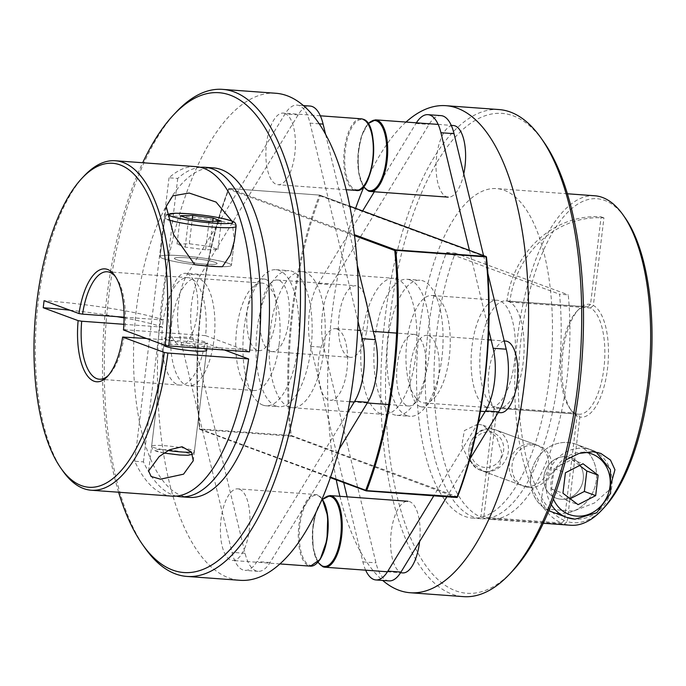 <?xml version="1.0" encoding="UTF-8"?>
<svg xmlns="http://www.w3.org/2000/svg" width="686" height="686" viewBox="0 0 686 686"><rect width="100%" height="100%" fill="white"/><g stroke="black" fill="none" stroke-linecap="round" stroke-linejoin="round"><path stroke-width="0.51" stroke-dasharray="3.43 2.57" d="M566.147 456.679A21.549 19.56 -69.7 0 1 571.035 457.733A21.549 19.56 -69.7 0 1 582.723 482.078A21.549 19.56 -69.7 0 1 561.002 499.211A21.549 19.56 -69.7 0 1 556.114 498.156A21.549 19.56 -69.7 0 1 544.427 473.803A21.549 19.56 -69.7 0 1 566.147 456.679A21.549 19.56 -69.7 0 1 571.035 457.733A21.549 19.56 -69.7 0 1 582.723 482.078A21.549 19.56 -69.7 0 1 561.002 499.211A21.549 19.56 -69.7 0 1 556.114 498.156A21.549 19.56 -69.7 0 1 544.427 473.803A21.549 19.56 -69.7 0 1 566.147 456.679M551.141 511.627A35.912 32.594 110.3 0 0 559.287 513.394A35.912 32.594 110.3 0 0 595.491 484.839A35.912 32.594 110.3 0 0 576.008 444.254A35.912 32.594 110.3 0 0 567.862 442.496A35.912 32.594 110.3 0 0 532.002 469.73A35.912 32.594 110.3 0 0 548.86 510.684M579.576 465.511L571.704 459.569L554.108 468.607L551.63 489.067L566.756 500.497L570.195 498.731M566.756 500.497L578.066 504.673M551.63 489.067L562.94 493.243M554.108 468.607L565.418 472.783M571.704 459.569L583.014 463.745M512.09 571.472A240.589 97.686 94.2 0 1 455.77 590.835A240.589 97.686 94.2 0 1 389.785 318.364A240.589 97.686 94.2 0 1 513.257 115.84A240.589 97.686 94.2 0 1 543.501 141.53M499.031 109.563A244.182 99.144 -85.8 0 0 383.568 331.707A244.182 99.144 -85.8 0 0 452.074 594.145A244.182 99.144 -85.8 0 0 463.444 596.631M573.496 511.087A35.912 32.594 110.3 0 0 596.554 477.147A35.912 32.594 110.3 0 0 576.008 444.254A35.912 32.594 110.3 0 0 567.862 442.496A35.912 32.594 110.3 0 0 532.55 467.955A35.912 32.594 110.3 0 0 545.876 509.072L573.496 511.087L594.539 502.932L609.4 489.838M526.368 486.425A21.549 19.56 -69.7 0 1 521.471 485.371A21.549 19.56 -69.7 0 1 509.792 461.018A21.549 19.56 -69.7 0 1 531.513 443.885A21.549 19.56 -69.7 0 1 536.401 444.948A21.549 19.56 -69.7 0 1 548.088 469.293A21.549 19.56 -69.7 0 1 526.368 486.425M477.859 424.085L464.362 430.619L461.841 445.385L468.667 460.237L482.91 471.128L488.158 472.32L499.674 466.137L501.835 452.829L496.561 437.154L482.927 425.2L477.859 424.085M529.189 487.472A21.549 19.56 -69.7 0 1 524.301 486.408A21.549 19.56 -69.7 0 1 512.613 462.064A21.549 19.56 -69.7 0 1 534.343 444.931A21.549 19.56 -69.7 0 1 539.23 445.986A21.549 19.56 -69.7 0 1 550.909 470.339A21.549 19.56 -69.7 0 1 529.189 487.472M565.744 459.92L550.849 474.232L543.072 488.552L541.28 500.403L545.876 509.072M594.736 195.767A165.18 67.065 -85.8 0 0 516.807 344.252A165.18 67.065 -85.8 0 0 561.56 523.006L480.826 517.107A165.18 67.065 94.2 0 1 455.204 253.1L446.475 252.465A165.18 67.065 -85.8 0 0 473.512 517.03A165.18 67.065 -85.8 0 0 481.203 518.719A165.18 67.065 -85.8 0 0 559.527 294.2L568.257 294.843A165.18 67.065 94.2 0 1 489.933 519.353A165.18 67.065 94.2 0 1 483.656 518.153L564.389 524.053A165.18 67.065 -85.8 0 0 570.666 525.253M504.244 190.279A165.18 67.065 94.2 0 1 550.584 367.807A165.18 67.065 94.2 0 1 472.474 518.084A165.18 67.065 94.2 0 1 464.782 516.395A165.18 67.065 94.2 0 1 418.443 338.867A165.18 67.065 94.2 0 1 496.553 188.599A165.18 67.065 94.2 0 1 504.244 190.279M486.803 407.15A53.86 21.866 94.2 0 1 471.694 349.26A53.86 21.866 94.2 0 1 497.17 300.254A53.86 21.866 94.2 0 1 499.674 300.802A53.86 21.866 94.2 0 1 514.783 358.692A53.86 21.866 94.2 0 1 489.315 407.698A53.86 21.866 94.2 0 1 486.803 407.15M434.53 296.043A53.86 21.866 -85.8 0 0 432.017 295.495A53.86 21.866 -85.8 0 0 406.549 344.501A53.86 21.866 -85.8 0 0 421.658 402.39A53.86 21.866 -85.8 0 0 424.171 402.939A53.86 21.866 -85.8 0 0 449.639 353.933A53.86 21.866 -85.8 0 0 434.53 296.043M496.964 408.187A53.86 21.866 -85.8 0 0 498.045 408.333A53.86 21.866 -85.8 0 0 523.332 361.119A53.86 21.866 -85.8 0 0 509.801 302.08L509.818 301.969A91.315 82.877 -69.7 0 1 603.946 217.908L593.356 305.459A56.604 22.981 -85.8 0 1 607.479 368.922A56.604 22.981 -85.8 0 1 579.859 416.977L577.698 414.087L496.964 408.187L483.656 518.153M509.801 302.08L590.535 307.98A53.86 21.866 94.2 0 1 604.057 367.019A53.86 21.866 94.2 0 1 578.778 414.233A53.86 21.866 94.2 0 1 577.698 414.087M590.535 307.98L593.356 305.459M587.705 306.934L590.526 304.413L601.125 216.862A91.315 82.877 110.3 0 0 506.988 300.922L506.971 301.043A53.86 21.866 -85.8 0 0 505.891 300.897A53.86 21.866 -85.8 0 0 480.612 348.111A53.86 21.866 -85.8 0 0 494.134 407.141L574.868 413.041A53.86 21.866 94.2 0 1 569.491 407.93A53.86 21.866 94.2 0 1 560.891 358.915A53.86 21.866 94.2 0 1 576.523 311.676A53.86 21.866 94.2 0 1 586.624 306.788A53.86 21.866 94.2 0 1 587.705 306.934L506.971 301.043M590.526 304.413A56.604 22.981 -85.8 0 0 578.71 309.377A56.604 22.981 -85.8 0 0 562.271 359.018A56.604 22.981 -85.8 0 0 571.318 410.52A56.604 22.981 -85.8 0 0 577.029 415.93L574.868 413.041M561.56 523.006L564.381 520.485L577.029 415.93M564.381 520.485A162.445 65.959 94.2 0 1 525.836 308.297A162.445 65.959 94.2 0 1 625.023 217.685M603.817 507.974A162.445 65.959 94.2 0 1 567.211 521.532L579.859 416.977M603.946 217.908L601.125 216.862M564.389 524.053L567.211 521.532M406.009 122.065A244.182 99.144 -85.8 0 0 363.786 187.141M355.614 208.347A244.182 99.144 -85.8 0 0 336.251 479.814M339.913 496.304A244.182 99.144 -85.8 0 0 382.677 580.433M494.134 407.141L480.826 517.107M455.204 253.1L568.257 294.843M446.475 252.465L559.527 294.2M506.988 300.922L509.818 301.969M204.231 264.093A21.549 2.29 6.9 0 0 217.136 263.553A21.549 2.29 6.9 0 0 187.261 257.833A21.549 2.29 6.9 0 0 174.355 258.373A21.549 2.29 6.9 0 0 204.231 264.093A21.549 2.29 6.9 0 0 217.136 263.553A21.549 2.29 6.9 0 0 187.261 257.833A21.549 2.29 6.9 0 0 174.355 258.373A21.549 2.29 6.9 0 0 204.231 264.093M194.755 264.685A35.912 3.816 -173.1 0 1 160.095 256.65A35.912 3.816 -173.1 0 1 181.61 255.741A35.912 3.816 -173.1 0 1 231.396 265.276A35.912 3.816 -173.1 0 1 222.375 266.708L194.755 264.685A35.912 3.816 -173.1 0 1 160.095 256.65A35.912 3.816 -173.1 0 1 181.61 255.741A35.912 3.816 -173.1 0 1 231.396 265.276A35.912 3.816 -173.1 0 1 222.375 266.708M205.62 249.798L185.177 247.097L177.014 244.079L189.302 243.77L209.745 246.471L217.908 249.49L205.62 249.798L209.059 221.441M185.177 247.097L188.607 218.74M217.908 249.49L221.338 221.132M209.745 246.471L212.789 221.346M189.302 243.77L192.269 219.22M177.014 244.079L180.444 215.721M118.618 492.231A240.589 97.686 94.2 0 1 106.759 297.69A240.589 97.686 94.2 0 1 142.688 162.745M176.765 111.509A244.182 99.144 -85.8 0 0 108.62 297.407A244.182 99.144 -85.8 0 0 144.892 547.865M275.695 93.253A244.182 99.144 -85.8 0 0 161.767 301.291A244.182 99.144 -85.8 0 0 240.109 580.313M232.134 221.372L234.338 240.975L231.396 265.276L234.329 241.052M168.113 450.496A21.549 2.29 -173.1 0 1 151.623 446.243A21.549 2.29 -173.1 0 1 164.529 445.703A21.549 2.29 -173.1 0 1 194.404 451.422L206.623 350.4A21.549 2.29 6.9 0 0 176.756 344.681A21.549 2.29 6.9 0 0 164.057 344.955M177.614 337.589A21.549 2.29 6.9 0 0 164.709 338.129A21.549 2.29 6.9 0 0 194.575 343.849A21.549 2.29 6.9 0 0 207.481 343.309A21.549 2.29 6.9 0 0 177.614 337.589M84.361 175.727A165.18 67.065 -85.8 0 0 38.262 301.48A165.18 67.065 -85.8 0 0 62.803 470.905M189.447 497.401A165.18 67.065 94.2 0 1 136.454 308.649A165.18 67.065 94.2 0 1 213.526 167.916M171.997 496.132A165.18 67.065 94.2 0 1 134.713 461.232L143.443 461.867A165.18 67.065 -85.8 0 0 176.388 496.098M171.551 324.195A53.86 21.866 94.2 0 1 196.685 278.302A53.86 21.866 94.2 0 1 213.963 339.853A53.86 21.866 94.2 0 1 188.83 385.746A53.86 21.866 94.2 0 1 171.551 324.195M279.116 344.612A53.86 21.866 -85.8 0 0 261.829 283.061A53.86 21.866 -85.8 0 0 236.696 328.954A53.86 21.866 -85.8 0 0 253.983 390.505A53.86 21.866 -85.8 0 0 279.116 344.612M115.591 276.852A53.86 21.866 94.2 0 1 116.509 278.07A53.86 21.866 94.2 0 1 124.886 329.752L205.62 335.651A53.86 21.866 -85.8 0 0 187.955 277.667A53.86 21.866 -85.8 0 0 163.302 320.028L163.251 320.01A91.315 9.707 6.9 0 0 44.075 300.657M124.097 317.164L163.302 320.028M123.471 329.975L124.886 329.752M200.406 167.315A165.18 67.065 -85.8 0 0 177.743 178.429L169.013 177.794A165.18 67.065 94.2 0 1 196.067 166.647M123.892 324.307L162.445 327.119A53.86 21.866 -85.8 0 0 180.109 385.103A53.86 21.866 -85.8 0 0 204.762 342.743L146.547 338.49M124.029 336.843A53.86 21.866 94.2 0 1 109.477 374.324A53.86 21.866 94.2 0 1 108.388 375.396M205.62 335.651L249.481 351.849M204.762 342.743L224.468 350.014M134.713 461.232L169.013 177.794M143.443 461.867L177.743 178.429M124.089 317.91A91.315 9.707 -173.1 0 1 162.393 327.102L163.251 320.01M69.895 310.192A91.315 9.707 -173.1 0 1 116.809 316.632M239.457 489.204A35.912 14.578 94.2 0 1 249.532 527.8A35.912 14.578 94.2 0 1 232.554 560.471A35.912 14.578 94.2 0 1 230.882 560.102A35.912 14.578 94.2 0 1 220.806 521.506A35.912 14.578 94.2 0 1 237.785 488.844A35.912 14.578 94.2 0 1 239.457 489.204M415.673 334.742A35.912 14.578 94.2 0 1 425.749 373.33A35.912 14.578 94.2 0 1 408.77 406.001A35.912 14.578 94.2 0 1 407.098 405.632A35.912 14.578 94.2 0 1 397.023 367.036A35.912 14.578 94.2 0 1 414.001 334.374A35.912 14.578 94.2 0 1 415.673 334.742M337.126 328.997A35.912 14.578 94.2 0 1 347.202 367.593A35.912 14.578 94.2 0 1 330.223 400.264A35.912 14.578 94.2 0 1 328.551 399.895A35.912 14.578 94.2 0 1 318.476 361.299A35.912 14.578 94.2 0 1 335.454 328.637A35.912 14.578 94.2 0 1 337.126 328.997M284.93 113.464A35.912 14.578 94.2 0 1 295.006 152.06A35.912 14.578 94.2 0 1 278.027 184.723A35.912 14.578 94.2 0 1 276.347 184.363A35.912 14.578 94.2 0 1 266.279 145.766A35.912 14.578 94.2 0 1 283.258 113.096A35.912 14.578 94.2 0 1 284.93 113.464M265.808 279.408A35.912 14.578 94.2 0 1 275.883 318.004A35.912 14.578 94.2 0 1 258.905 350.675A35.912 14.578 94.2 0 1 257.233 350.306A35.912 14.578 94.2 0 1 247.157 311.71A35.912 14.578 94.2 0 1 264.136 279.048A35.912 14.578 94.2 0 1 265.808 279.408M187.261 273.671A35.912 14.578 94.2 0 1 197.336 312.267A35.912 14.578 94.2 0 1 180.358 344.929A35.912 14.578 94.2 0 1 178.686 344.569A35.912 14.578 94.2 0 1 168.61 305.973A35.912 14.578 94.2 0 1 185.589 273.302A35.912 14.578 94.2 0 1 187.261 273.671M420.192 406.592A35.912 14.578 94.2 0 1 410.117 367.996A35.912 14.578 94.2 0 1 427.095 335.325A35.912 14.578 94.2 0 1 428.767 335.694A35.912 14.578 94.2 0 1 438.843 374.29A35.912 14.578 94.2 0 1 421.864 406.952A35.912 14.578 94.2 0 1 420.192 406.592M500.411 412.698A35.912 14.578 94.2 0 1 498.739 412.329A35.912 14.578 94.2 0 1 488.664 373.733A35.912 14.578 94.2 0 1 505.642 341.071M463.762 173.858A35.912 14.578 94.2 0 1 448.215 197.156A35.912 14.578 94.2 0 1 446.543 196.796A35.912 14.578 94.2 0 1 436.468 158.2A35.912 14.578 94.2 0 1 453.446 125.529M270.327 351.258A35.912 14.578 94.2 0 1 260.251 312.67A35.912 14.578 94.2 0 1 277.23 279.999A35.912 14.578 94.2 0 1 278.902 280.368A35.912 14.578 94.2 0 1 288.978 318.964A35.912 14.578 94.2 0 1 271.999 351.626A35.912 14.578 94.2 0 1 270.327 351.258M348.874 357.003A35.912 14.578 94.2 0 1 338.798 318.407A35.912 14.578 94.2 0 1 355.777 285.736A35.912 14.578 94.2 0 1 357.449 286.105A35.912 14.578 94.2 0 1 367.525 324.701A35.912 14.578 94.2 0 1 350.546 357.363A35.912 14.578 94.2 0 1 348.874 357.003M402.742 572.904A35.912 14.578 94.2 0 1 401.07 572.536A35.912 14.578 94.2 0 1 390.994 533.94A35.912 14.578 94.2 0 1 407.973 501.277A35.912 14.578 94.2 0 1 409.653 501.638A35.912 14.578 94.2 0 1 419.583 541.546M406.849 415.613A68.231 27.706 94.2 0 1 387.71 342.28A68.231 27.706 94.2 0 1 419.978 280.214A68.231 27.706 94.2 0 1 423.151 280.908A68.231 27.706 94.2 0 1 442.298 354.242A68.231 27.706 94.2 0 1 410.031 416.308A68.231 27.706 94.2 0 1 406.849 415.613M410.065 279.957A68.231 27.706 -85.8 0 0 406.884 279.262A68.231 27.706 -85.8 0 0 374.625 341.328A68.231 27.706 -85.8 0 0 393.764 414.653A68.231 27.706 -85.8 0 0 396.937 415.347A68.231 27.706 -85.8 0 0 429.204 353.281A68.231 27.706 -85.8 0 0 410.065 279.957M388.996 580.896A44.89 18.222 94.2 0 1 386.904 580.442A44.89 18.222 94.2 0 1 375.979 562.846L323.783 347.313A44.89 18.222 94.2 0 1 331.364 284.656L429.033 124.449A44.89 18.222 94.2 0 1 441.012 115.625M365.655 570.195A44.89 18.222 94.2 0 1 362.885 561.894L347.133 496.827M343.677 482.558L310.689 346.361A44.89 18.222 94.2 0 1 318.278 283.695L362.628 210.945M374.324 191.763L415.939 123.489A44.89 18.222 94.2 0 1 416.359 122.82M483.553 255.586L487.823 273.225M469.43 250.373L488.724 330.052M469.721 459.311L446.869 496.784M478.245 422.893L433.784 495.832M380.67 413.701A68.231 27.706 94.2 0 1 361.531 340.367A68.231 27.706 94.2 0 1 393.79 278.302A68.231 27.706 94.2 0 1 396.971 278.996A68.231 27.706 94.2 0 1 416.11 352.33A68.231 27.706 94.2 0 1 383.851 414.395A68.231 27.706 94.2 0 1 380.67 413.701M289.029 407.004A68.231 27.706 94.2 0 1 269.89 333.67A68.231 27.706 94.2 0 1 302.149 271.605A68.231 27.706 94.2 0 1 305.33 272.299A68.231 27.706 94.2 0 1 324.469 345.633A68.231 27.706 94.2 0 1 292.21 407.698A68.231 27.706 94.2 0 1 289.029 407.004M457.288 497.187A0.72 0.652 -69.7 0 0 457.416 496.836L291.224 435.481L199.523 428.904L330.566 477.139M366.41 490.902L199.952 429.102A244.182 99.144 94.2 0 1 229.038 188.77L228.584 189.165A243.461 98.853 -85.8 0 0 199.583 428.784A0.72 0.652 -69.7 0 0 199.995 429.505L330.386 477.653M349.757 206.212L319.659 195.098L229.287 188.496A0.72 0.72 0 0 0 228.567 188.95C202.799 255.226 191.317 350.117 199.523 428.904A0.72 0.72 0 0 0 199.995 429.505A0.72 0.652 -69.7 0 0 200.158 429.547L290.487 436.142A0.72 0.652 -69.7 0 0 291.224 435.481A243.461 98.853 94.2 0 1 320.225 195.862L319.367 195.364A244.182 99.144 -85.8 0 0 290.281 435.696L456.679 497.496A0.72 0.652 -69.7 0 0 456.765 497.496M275.935 406.043A68.231 27.706 94.2 0 1 256.796 332.719A68.231 27.706 94.2 0 1 289.063 270.653A68.231 27.706 94.2 0 1 292.236 271.347A68.231 27.706 94.2 0 1 311.375 344.672A68.231 27.706 94.2 0 1 279.116 406.738A68.231 27.706 94.2 0 1 275.935 406.043M262.849 405.092A68.231 27.706 94.2 0 1 243.702 331.758A68.231 27.706 94.2 0 1 275.969 269.692A68.231 27.706 94.2 0 1 279.151 270.387A68.231 27.706 94.2 0 1 298.29 343.72A68.231 27.706 94.2 0 1 266.022 405.786A68.231 27.706 94.2 0 1 262.849 405.092M339.261 448.996L270.061 562.511A44.89 18.222 94.2 0 1 258.082 571.335A44.89 18.222 94.2 0 1 255.989 570.872A44.89 18.222 94.2 0 1 245.065 553.285L192.869 337.752A44.89 18.222 94.2 0 1 200.449 275.086L298.118 114.879A44.89 18.222 94.2 0 1 310.089 106.056M347.682 412.749L256.967 561.551A44.89 18.222 94.2 0 1 244.988 570.375A44.89 18.222 94.2 0 1 242.895 569.92A44.89 18.222 94.2 0 1 231.971 552.324L179.775 336.792A44.89 18.222 94.2 0 1 187.355 274.134L285.024 113.927A44.89 18.222 94.2 0 1 297.004 105.104A44.89 18.222 94.2 0 1 310.021 123.154L358.006 321.314M325.636 134.525L357.235 265.01M551.295 504.639A35.912 32.594 -69.7 0 1 551.278 466.54A35.912 32.594 -69.7 0 1 583.417 448.241A35.912 32.594 -69.7 0 1 591.564 449.999A35.912 32.594 -69.7 0 1 611.046 490.584A35.912 32.594 -69.7 0 1 574.842 519.13M486.074 471.548A21.549 19.56 110.3 0 0 507.794 454.415A21.549 19.56 110.3 0 0 496.107 430.071A21.549 19.56 110.3 0 0 491.219 429.016A21.549 19.56 110.3 0 0 469.498 446.14A21.549 19.56 110.3 0 0 481.186 470.493A21.549 19.56 110.3 0 0 486.074 471.548M489.375 432.034A17.956 16.293 -69.7 0 1 503.593 450.951A17.956 16.293 -69.7 0 1 485.088 467.483A17.956 16.293 -69.7 0 1 470.862 448.567A17.956 16.293 -69.7 0 1 489.375 432.034M583.812 452.271A32.319 29.335 110.3 0 0 556.543 467.029A32.319 29.335 110.3 0 0 553.422 499.074M236.113 226.286A35.912 3.816 6.9 0 0 186.326 216.75A35.912 3.816 6.9 0 0 164.811 217.659A35.912 3.816 6.9 0 0 167.658 219.554M192.543 454.278L194.404 451.422A21.549 2.29 -173.1 0 1 191.531 452.203M179.655 454.99A17.956 1.904 6.9 0 0 188.95 453.575A17.956 1.904 6.9 0 0 165.515 449.767A17.956 1.904 6.9 0 0 156.219 451.182A17.956 1.904 6.9 0 0 179.655 454.99M317.464 562.589A35.192 14.286 94.2 0 1 309.515 565.127A35.192 14.286 94.2 0 1 299.868 525.279A35.192 14.286 94.2 0 1 317.927 495.652A35.192 14.286 94.2 0 1 322.111 499.091A35.912 14.578 -85.8 0 0 317.352 494.898A35.912 14.578 -85.8 0 0 315.68 494.529A35.912 14.578 -85.8 0 0 298.702 527.2A35.912 14.578 -85.8 0 0 308.777 565.796A35.912 14.578 -85.8 0 0 310.449 566.156M361.153 118.789A35.912 14.578 -85.8 0 0 344.175 151.46A35.912 14.578 -85.8 0 0 354.242 190.048A35.912 14.578 -85.8 0 0 355.914 190.416M362.937 186.849A35.192 14.286 94.2 0 1 354.988 189.387A35.192 14.286 94.2 0 1 345.332 149.539A35.192 14.286 94.2 0 1 363.391 119.913A35.192 14.286 94.2 0 1 367.576 123.343M375.551 119.844A35.912 14.578 -85.8 0 0 358.572 152.506A35.912 14.578 -85.8 0 0 368.648 191.102M363.571 186.472A35.192 14.286 94.2 0 1 358.032 154.564A35.192 14.286 94.2 0 1 368.15 123.806M330.086 495.584A35.912 14.578 -85.8 0 0 313.099 528.254A35.912 14.578 -85.8 0 0 323.175 566.842M318.107 562.211A35.192 14.286 94.2 0 1 312.559 530.304A35.192 14.286 94.2 0 1 322.677 499.545M362.885 561.894L375.979 562.846M310.689 346.361L323.783 347.313M318.278 283.695L331.364 284.656M415.939 123.489L429.033 124.449M486.408 257.001A0.72 0.652 -69.7 0 1 486.417 257.216L320.225 195.862A0.72 0.652 -69.7 0 0 319.659 195.098L229.321 188.504L354.345 234.655M354.465 235.641L228.584 189.165A0.72 0.652 -69.7 0 1 229.321 188.504L319.625 195.098A0.72 0.72 0 0 1 319.822 195.133L349.749 206.186M245.065 553.285L231.971 552.324M270.061 562.511L256.967 561.551M192.869 337.752L179.775 336.792M200.449 275.086L187.355 274.134M298.118 114.879L285.024 113.927M319.153 123.814L310.021 123.154M600.79 453.403L576.008 444.254L596.151 452.143M539.23 445.986L496.107 430.071L491.047 428.973C468.649 426.023 459.594 463.908 481.186 470.493L524.301 486.408M482.91 471.128L521.471 485.371M543.312 523.255L489.933 519.353M481.203 518.719L472.474 518.084M432.017 295.495L497.17 300.254M498.045 408.333L578.778 414.233M424.171 402.939L489.315 407.698M567.382 193.769L496.553 188.599M505.891 300.897L586.624 306.788M569.491 407.93L571.318 410.52M576.523 311.676L578.71 309.377M482.927 425.2L536.401 444.948M206.829 348.728L207.481 343.309M166.561 214.795L164.811 217.659L160.095 256.65L166.175 206.409M163.885 453.043L153.621 450.162L152.412 449.081L151.623 446.243L163.843 345.221L148.63 470.973M163.885 344.887L164.709 338.129M261.829 283.061L196.685 278.302M187.955 277.667L107.222 271.767M116.509 278.07L114.682 275.48M253.983 390.505L188.83 385.746M180.109 385.103L99.376 379.212M109.477 374.324L107.29 376.623M193.272 460.718L206.623 350.4M322.214 498.859L317.515 494.932L315.68 494.529L237.785 488.844M279.991 563.935L232.554 560.471M408.77 406.001L388.696 404.534M367.319 402.974L354.225 402.013M349.723 401.687L330.223 400.264M414.001 334.374L396.611 333.104M373.313 331.398L360.219 330.446M357.629 330.249L335.454 328.637M346.087 189.696L278.027 184.723M320.345 115.805L283.258 113.096M258.905 350.675L180.358 344.929M264.136 279.048L185.589 273.302M427.095 335.325L488.321 339.802M491.133 340.007L504.227 340.959M421.864 406.952L480.406 411.231M485.139 411.583L498.233 412.535M368.039 123.626L361.402 136.334L357.972 154.564L358.718 173.095L363.434 186.626M438.165 124.415L451.259 125.375M277.23 279.999L355.777 285.736M271.999 351.626L350.546 357.363M322.566 499.374L315.929 512.073L312.499 530.304L313.245 548.843L317.961 562.374M387.47 571.781L400.555 572.741M406.884 279.262L419.978 280.214M396.937 415.347L410.031 416.308M302.149 271.605L393.79 278.302M292.21 407.698L383.851 414.395M275.969 269.692L289.063 270.653M258.082 571.335L244.988 570.375M303.323 105.567L297.004 105.104M266.022 405.786L279.116 406.738"/><path stroke-width="1.03" d="M548.86 510.684A35.912 32.594 110.3 0 0 551.141 511.627L566.687 517.373A35.912 32.594 -69.7 0 1 551.295 504.639M578.066 504.673L595.671 495.635L598.141 475.175L583.014 463.745L565.418 472.783L562.94 493.243L578.066 504.673M570.195 498.731L584.361 491.459L595.671 495.635M584.361 491.459L586.83 470.999L579.576 465.511M586.83 470.999L598.141 475.175M541.108 138.135L543.501 141.53A240.589 97.686 94.2 0 1 581.942 360.459A240.589 97.686 94.2 0 1 512.09 571.472L509.235 574.491A244.182 99.144 -85.8 0 0 580.116 360.322A244.182 99.144 -85.8 0 0 541.108 138.135A244.182 99.144 -85.8 0 0 510.41 112.058A244.182 99.144 -85.8 0 0 499.031 109.563L445.891 105.687A244.182 99.144 -85.8 0 0 406.009 122.065M382.677 580.433A244.182 99.144 -85.8 0 0 398.926 590.26A244.182 99.144 -85.8 0 0 410.305 592.747L463.444 596.631A244.182 99.144 -85.8 0 0 509.235 574.491M410.305 592.747A244.182 99.144 -85.8 0 0 525.768 370.612A244.182 99.144 -85.8 0 0 457.262 108.174A244.182 99.144 -85.8 0 0 445.891 105.687M609.4 489.838L614.948 469.747L610.463 460.057L600.79 453.403L592.875 451.731L578.933 453.48L565.744 459.92M543.312 523.255L570.666 525.253A165.18 67.065 -85.8 0 0 601.639 510.273A165.18 67.065 -85.8 0 0 649.591 365.398A165.18 67.065 -85.8 0 0 623.197 215.095A165.18 67.065 -85.8 0 0 602.428 197.457A165.18 67.065 -85.8 0 0 594.736 195.767L567.382 193.769M623.197 215.095L625.023 217.685A162.445 65.959 94.2 0 1 650.971 365.501A162.445 65.959 94.2 0 1 603.817 507.974L601.639 510.273M363.786 187.141A244.182 99.144 -85.8 0 0 355.614 208.347M336.251 479.814A244.182 99.144 -85.8 0 0 339.913 496.304M234.338 240.975L230.556 254.686L222.375 266.708A35.912 3.816 -173.1 0 1 209.882 266.185A35.912 3.816 -173.1 0 1 194.755 264.685L173.669 234.784L166.175 206.409L172.786 195.853L189.199 193.04L216.081 202.078L232.134 221.372M209.059 221.441L188.607 218.74L180.444 215.721L192.732 215.413L213.174 218.114L221.338 221.132L209.059 221.441M212.789 221.346L213.174 218.114M192.269 219.22L192.732 215.413M142.688 162.745A240.589 97.686 94.2 0 1 173.91 114.528A240.589 97.686 94.2 0 1 271.913 140.561A240.589 97.686 94.2 0 1 296.215 367.636A240.589 97.686 94.2 0 1 142.499 544.47A240.589 97.686 94.2 0 1 118.618 492.231M142.499 544.47L144.892 547.865A244.182 99.144 -85.8 0 0 186.969 576.437A244.182 99.144 -85.8 0 0 300.897 368.391A244.182 99.144 -85.8 0 0 222.556 89.369A244.182 99.144 -85.8 0 0 176.765 111.509L173.91 114.528M186.969 576.437L240.109 580.313A244.182 99.144 -85.8 0 0 354.045 372.275A244.182 99.144 -85.8 0 0 275.695 93.253L222.556 89.369M164.057 344.955A21.549 2.29 6.9 0 0 163.843 345.221A21.549 2.29 6.9 0 0 193.718 350.94A21.549 2.29 6.9 0 0 206.623 350.4L206.829 348.728M182.124 446.732L169.485 449.793L159.169 456.576L148.63 470.973L151.091 476.47L160.473 479.188L183.548 474.172L193.272 460.718L191.463 452.091L182.124 446.732M167.89 353.033L164.323 352.458A162.445 65.959 94.2 0 1 60.977 468.315L62.803 470.905A165.18 67.065 -85.8 0 0 91.264 490.233A165.18 67.065 -85.8 0 0 167.89 353.033L248.624 358.932A165.18 67.065 94.2 0 1 171.997 496.132L91.264 490.233M204.797 167.281L213.526 167.916A165.18 67.065 94.2 0 1 266.52 356.669A165.18 67.065 94.2 0 1 189.447 497.401L180.727 496.767A165.18 67.065 -85.8 0 0 257.799 356.034A165.18 67.065 -85.8 0 0 204.797 167.281A165.18 67.065 -85.8 0 0 200.406 167.315M176.388 496.098A165.18 67.065 -85.8 0 0 180.727 496.767M124.097 317.164L82.569 314.128A53.86 21.866 94.2 0 1 107.222 271.767A53.86 21.866 94.2 0 1 115.591 276.852M82.569 314.128L78.993 313.553A56.604 22.981 -85.8 0 1 114.682 275.48A56.604 22.981 -85.8 0 1 123.471 329.975L165.18 345.367A162.445 65.959 94.2 0 0 147.833 194.532A162.445 65.959 94.2 0 0 82.183 178.026L84.361 175.727A165.18 67.065 -85.8 0 1 115.334 160.747L196.067 166.647A165.18 67.065 94.2 0 1 249.481 351.849L168.747 345.95A165.18 67.065 -85.8 0 0 115.334 160.747M108.388 375.396A53.86 21.866 94.2 0 1 99.376 379.212A53.86 21.866 94.2 0 1 81.711 321.22L78.135 320.636L43.218 307.748A91.315 9.707 -173.1 0 1 69.895 310.192M78.993 313.553L44.075 300.657L43.218 307.748M60.977 468.315A162.445 65.959 94.2 0 1 35.029 320.499A162.445 65.959 94.2 0 1 82.183 178.026M164.323 352.458L122.614 337.058L146.547 338.49M78.135 320.636A56.604 22.981 -85.8 0 0 107.29 376.623A56.604 22.981 -85.8 0 0 122.614 337.058M81.711 321.22L123.892 324.307M168.747 345.95L165.18 345.367M224.468 350.014L248.624 358.932M116.809 316.632A91.315 9.707 -173.1 0 1 124.089 317.91M504.227 340.959L505.642 341.071A35.912 14.578 94.2 0 1 507.314 341.431A35.912 14.578 94.2 0 1 517.39 380.027A35.912 14.578 94.2 0 1 500.411 412.698L498.233 412.535M451.259 125.375L453.446 125.529A35.912 14.578 94.2 0 1 455.118 125.898A35.912 14.578 94.2 0 1 463.762 173.858M419.583 541.546A35.912 14.578 94.2 0 1 402.742 572.904L400.555 572.741M433.784 495.832L387.882 571.121A44.89 18.222 94.2 0 1 375.911 579.944A44.89 18.222 94.2 0 1 373.819 579.481A44.89 18.222 94.2 0 1 365.655 570.195M446.869 496.784L400.976 572.073A44.89 18.222 94.2 0 1 388.996 580.896L375.911 579.944M347.133 496.827L343.677 482.558M362.628 210.945L374.324 191.763M416.359 122.82A44.89 18.222 94.2 0 1 427.918 114.665L441.012 115.625A44.89 18.222 94.2 0 1 454.029 133.676L483.553 255.586M427.918 114.665A44.89 18.222 94.2 0 1 440.935 132.715L469.43 250.373M487.823 273.225L506.225 349.208A44.89 18.222 94.2 0 1 498.645 411.866L469.721 459.311M488.724 330.052L493.131 348.248A44.89 18.222 94.2 0 1 485.551 410.914L478.245 422.893M330.566 477.139L366.633 490.636L457.416 496.836A243.461 98.853 94.2 0 0 486.417 257.216L486.477 257.096A0.72 0.72 0 0 0 486.005 256.495A0.72 0.652 -69.7 0 1 486.408 257.001M330.386 477.653L366.178 490.867A0.72 0.72 0 0 0 366.375 490.902L366.341 490.902A0.72 0.652 -69.7 0 1 365.775 490.138A243.461 98.853 -85.8 0 0 394.776 250.519L395.719 250.304A244.182 99.144 94.2 0 1 366.633 490.636L456.713 497.504L366.41 490.902M349.749 206.186L486.005 256.495A0.72 0.652 -69.7 0 0 485.842 256.453L486.477 257.096C494.683 335.883 483.201 430.774 457.433 497.05A0.72 0.72 0 0 1 456.713 497.504L456.962 497.23A244.182 99.144 -85.8 0 0 486.048 256.898L395.719 250.304L395.513 249.858L485.842 256.453L349.757 206.212M303.323 105.567L310.089 106.056A44.89 18.222 94.2 0 1 323.115 124.106L325.636 134.525M358.006 321.314L362.217 338.687A44.89 18.222 94.2 0 1 354.636 401.344L347.682 412.749M357.235 265.01L375.311 339.639A44.89 18.222 94.2 0 1 367.722 402.305L339.261 448.996M553.422 499.074A32.319 29.335 110.3 0 0 576.677 516.112A32.319 29.335 110.3 0 0 610 486.357A32.319 29.335 110.3 0 0 584.403 452.306A32.319 29.335 110.3 0 0 583.812 452.271M574.842 519.13A35.912 32.594 -69.7 0 1 566.687 517.373L575.005 519.173L596.786 512.725L610.617 493.32L610.403 469.61L596.151 452.143M167.658 219.554A35.912 3.816 6.9 0 0 214.598 227.195A35.912 3.816 6.9 0 0 236.113 226.286C235.984 223.49 234.698 221.792 232.254 221.192C222.324 217.796 207.575 215.293 187.998 213.698L175.719 213.217L166.561 214.795M188.17 213.732A32.319 3.43 -173.1 0 1 230.35 220.583A32.319 3.43 -173.1 0 1 213.62 223.121A32.319 3.43 -173.1 0 1 171.44 216.279A32.319 3.43 -173.1 0 1 188.17 213.732M191.531 452.203A21.549 2.29 -173.1 0 1 181.49 451.963A21.549 2.29 -173.1 0 1 168.113 450.496M322.214 498.859L327.762 516.275L326.99 539.925L320.225 559.339L310.449 566.156A35.912 14.578 -85.8 0 0 326.562 539.908A35.912 14.578 -85.8 0 0 322.111 499.091A35.192 14.286 94.2 0 1 327.968 531.444A35.192 14.286 94.2 0 1 317.464 562.589M361.153 118.789L362.988 119.193C380.927 123.094 373.793 194.653 355.914 190.416A35.912 14.578 -85.8 0 0 372.901 157.746A35.912 14.578 -85.8 0 0 362.825 119.158A35.912 14.578 -85.8 0 0 361.153 118.789L320.345 115.805M367.576 123.343A35.192 14.286 94.2 0 1 373.441 155.696A35.192 14.286 94.2 0 1 362.937 186.849M368.648 191.102A35.912 14.578 -85.8 0 0 370.32 191.471A35.912 14.578 -85.8 0 0 387.298 158.8A35.912 14.578 -85.8 0 0 377.223 120.204A35.912 14.578 -85.8 0 0 375.551 119.844L368.039 123.626M368.15 123.806A35.192 14.286 94.2 0 1 376.485 120.873A35.192 14.286 94.2 0 1 386.132 160.721A35.192 14.286 94.2 0 1 368.073 190.348A35.192 14.286 94.2 0 1 363.571 186.472M323.175 566.842A35.912 14.578 -85.8 0 0 324.847 567.211A35.912 14.578 -85.8 0 0 341.825 534.54A35.912 14.578 -85.8 0 0 331.758 495.952A35.912 14.578 -85.8 0 0 330.086 495.584L322.566 499.374M322.677 499.545A35.192 14.286 94.2 0 1 331.012 496.613A35.192 14.286 94.2 0 1 340.668 536.461A35.192 14.286 94.2 0 1 322.609 566.087A35.192 14.286 94.2 0 1 318.107 562.211M387.882 571.121L400.976 572.073M440.935 132.715L454.029 133.676M493.131 348.248L506.225 349.208M485.551 410.914L498.645 411.866M354.345 234.655L395.513 249.858A0.72 0.652 -69.7 0 0 394.776 250.519L354.465 235.641M457.288 497.187A0.72 0.652 -69.7 0 1 456.765 497.496M323.115 124.106L319.153 123.814M375.311 339.639L362.217 338.687M367.722 402.305L354.636 401.344M192.543 454.278L188.11 455.255L179.818 455.024L163.885 453.043M236.113 226.286L234.329 241.052M310.449 566.156L279.991 563.935M388.696 404.534L367.319 402.974M354.225 402.013L349.723 401.687M396.611 333.104L373.313 331.398M360.219 330.446L357.629 330.249M355.914 190.416L346.087 189.696M488.321 339.802L491.133 340.007M480.406 411.231L485.139 411.583M363.434 186.626L368.485 191.068L370.32 191.471L448.215 197.156M375.551 119.844L438.165 124.415M317.961 562.374L323.012 566.808L324.847 567.211L387.47 571.781M330.086 495.584L407.973 501.277"/></g></svg>
